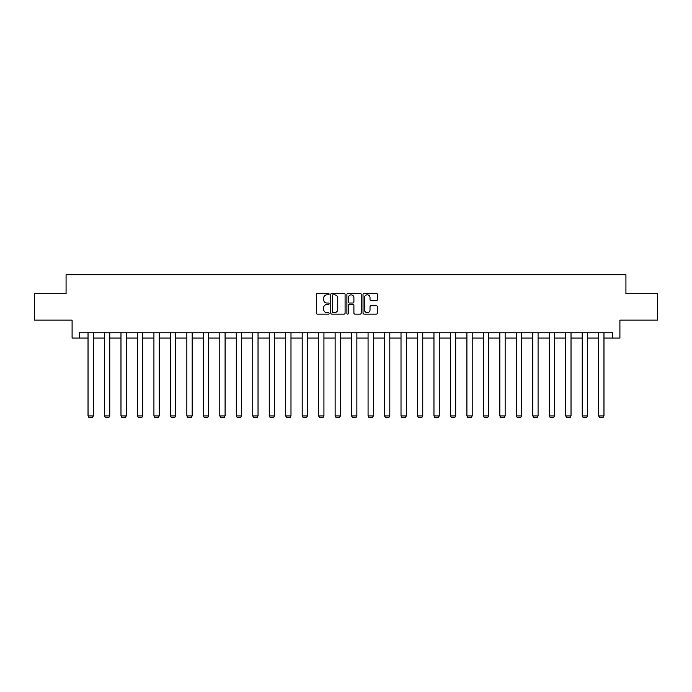 <?xml version="1.0" encoding="UTF-8"?>
<svg xmlns="http://www.w3.org/2000/svg" width="692" height="692" viewBox="0 0 692 692"><rect width="100%" height="100%" fill="white"/><g stroke="black" fill="none" stroke-linecap="round" stroke-linejoin="round"><path stroke-width="1.04" d="M329.107 294.109A0.727 0.727 0 0 0 328.38 293.391L317.368 293.391A1.038 1.038 0 0 0 316.33 294.42L316.33 313.078A1.038 1.038 0 0 0 317.368 314.116L328.38 314.116A0.727 0.727 0 0 0 329.107 313.389A0.727 0.727 0 0 0 328.38 312.663L326.953 312.663A3.313 3.313 0 0 1 323.64 309.35L323.64 307.793A3.313 3.313 0 0 1 326.953 304.48L328.38 304.48A0.727 0.727 0 0 0 329.107 303.753A0.727 0.727 0 0 0 328.38 303.027L326.953 303.027A3.313 3.313 0 0 1 323.64 299.705L323.64 298.157A3.313 3.313 0 0 1 326.953 294.835L328.38 294.835A0.727 0.727 0 0 0 329.107 294.109M376.292 300.691A1.038 1.038 0 0 0 377.33 299.653L377.33 294.42A1.038 1.038 0 0 0 376.292 293.391L364.061 293.391A1.038 1.038 0 0 0 363.023 294.42L363.023 313.078A1.038 1.038 0 0 0 364.061 314.116L376.292 314.116A1.038 1.038 0 0 0 377.33 313.078L377.33 306.755A1.038 1.038 0 0 0 376.292 305.717L371.059 305.717A1.038 1.038 0 0 0 370.021 306.755L370.021 309.895A2.777 2.777 0 0 1 367.244 312.663A2.777 2.777 0 0 1 364.476 309.895L364.476 297.612A2.777 2.777 0 0 1 367.244 294.835A2.777 2.777 0 0 1 370.021 297.612L370.021 299.653A1.038 1.038 0 0 0 371.059 300.691L376.292 300.691M79.476 338.068L79.476 332.791L612.524 332.791L612.524 338.068L619.911 338.068L619.911 320.119L657.4 320.119L657.4 293.719L625.931 293.719L625.931 274.715L66.069 274.715L66.069 293.719L34.6 293.719L34.6 320.119L72.089 320.119L72.089 338.068L88.031 338.068M345.092 294.42A1.038 1.038 0 0 0 344.054 293.391L331.823 293.391A1.038 1.038 0 0 0 330.793 294.42L330.793 313.078A1.038 1.038 0 0 0 331.823 314.116L344.054 314.116A1.038 1.038 0 0 0 345.092 313.078L345.092 294.42M347.946 293.391L360.177 293.391A1.038 1.038 0 0 1 361.207 294.42L361.207 313.078A1.038 1.038 0 0 1 360.177 314.116L354.935 314.116A1.038 1.038 0 0 1 353.906 313.078L353.906 305.509A1.038 1.038 0 0 0 352.868 304.48L349.391 304.48A1.038 1.038 0 0 0 348.361 305.509L348.361 313.389A0.727 0.727 0 0 1 347.635 314.116A0.727 0.727 0 0 1 346.908 313.389L346.908 294.42A1.038 1.038 0 0 1 347.946 293.391M93.308 338.068L104.501 338.068M109.786 338.068L120.979 338.068M126.255 338.068L137.448 338.068M142.734 338.068L153.927 338.068M159.203 338.068L170.396 338.068M175.673 338.068L186.866 338.068M192.151 338.068L203.344 338.068M208.621 338.068L219.814 338.068M225.09 338.068L236.283 338.068M241.569 338.068L252.762 338.068M258.038 338.068L269.231 338.068M274.516 338.068L285.709 338.068M290.986 338.068L302.179 338.068M307.456 338.068L318.649 338.068M323.934 338.068L335.127 338.068M340.403 338.068L351.597 338.068M356.873 338.068L368.066 338.068M373.351 338.068L384.544 338.068M389.821 338.068L401.014 338.068M406.291 338.068L417.484 338.068M422.769 338.068L433.962 338.068M439.238 338.068L450.431 338.068M455.717 338.068L466.91 338.068M472.186 338.068L483.379 338.068M488.656 338.068L499.849 338.068M505.134 338.068L516.327 338.068M521.604 338.068L532.797 338.068M538.073 338.068L549.266 338.068M554.552 338.068L565.745 338.068M571.021 338.068L582.214 338.068M587.499 338.068L598.692 338.068M603.969 338.068L612.524 338.068M332.964 294.835A0.727 0.727 0 0 0 332.238 295.562L332.238 311.936A0.727 0.727 0 0 0 332.964 312.663L334.47 312.663A3.313 3.313 0 0 0 337.782 309.35L337.782 298.157A3.313 3.313 0 0 0 334.47 294.835L332.964 294.835M353.906 297.664A2.777 2.777 0 0 0 351.129 294.887A2.777 2.777 0 0 0 348.361 297.664L348.361 301.989A1.038 1.038 0 0 0 349.391 303.027L352.868 303.027A1.038 1.038 0 0 0 353.906 301.989L353.906 297.664M93.308 332.791L93.308 415.918L88.031 415.918L88.031 332.791M93.308 415.918L92.52 417.285L88.827 417.285L88.031 415.918M109.786 332.791L109.786 415.918L104.501 415.918L104.501 332.791M109.786 415.918L108.99 417.285L105.296 417.285L104.501 415.918M126.255 332.791L126.255 415.918L120.979 415.918L120.979 332.791M126.255 415.918L125.468 417.285L121.766 417.285L120.979 415.918M142.734 332.791L142.734 415.918L137.448 415.918L137.448 332.791M142.734 415.918L141.938 417.285L138.244 417.285L137.448 415.918M159.203 332.791L159.203 415.918L153.927 415.918L153.927 332.791M159.203 415.918L158.407 417.285L154.714 417.285L153.927 415.918M175.673 332.791L175.673 415.918L170.396 415.918L170.396 332.791M175.673 415.918L174.886 417.285L171.184 417.285L170.396 415.918M192.151 332.791L192.151 415.918L186.866 415.918L186.866 332.791M192.151 415.918L191.355 417.285L187.662 417.285L186.866 415.918M208.621 332.791L208.621 415.918L203.344 415.918L203.344 332.791M208.621 415.918L207.825 417.285L204.131 417.285L203.344 415.918M225.09 332.791L225.09 415.918L219.814 415.918L219.814 332.791M225.09 415.918L224.303 417.285L220.61 417.285L219.814 415.918M241.569 332.791L241.569 415.918L236.283 415.918L236.283 332.791M241.569 415.918L240.773 417.285L237.079 417.285L236.283 415.918M258.038 332.791L258.038 415.918L252.762 415.918L252.762 332.791M258.038 415.918L257.251 417.285L253.549 417.285L252.762 415.918M274.516 332.791L274.516 415.918L269.231 415.918L269.231 332.791M274.516 415.918L273.721 417.285L270.027 417.285L269.231 415.918M290.986 332.791L290.986 415.918L285.709 415.918L285.709 332.791M290.986 415.918L290.19 417.285L286.497 417.285L285.709 415.918M307.456 332.791L307.456 415.918L302.179 415.918L302.179 332.791M307.456 415.918L306.668 417.285L302.966 417.285L302.179 415.918M323.934 332.791L323.934 415.918L318.649 415.918L318.649 332.791M323.934 415.918L323.138 417.285L319.445 417.285L318.649 415.918M340.403 332.791L340.403 415.918L335.127 415.918L335.127 332.791M340.403 415.918L339.608 417.285L335.914 417.285L335.127 415.918M356.873 332.791L356.873 415.918L351.597 415.918L351.597 332.791M356.873 415.918L356.086 417.285L352.392 417.285L351.597 415.918M373.351 332.791L373.351 415.918L368.066 415.918L368.066 332.791M373.351 415.918L372.555 417.285L368.862 417.285L368.066 415.918M389.821 332.791L389.821 415.918L384.544 415.918L384.544 332.791M389.821 415.918L389.034 417.285L385.332 417.285L384.544 415.918M406.291 332.791L406.291 415.918L401.014 415.918L401.014 332.791M406.291 415.918L405.503 417.285L401.81 417.285L401.014 415.918M422.769 332.791L422.769 415.918L417.484 415.918L417.484 332.791M422.769 415.918L421.973 417.285L418.279 417.285L417.484 415.918M439.238 332.791L439.238 415.918L433.962 415.918L433.962 332.791M439.238 415.918L438.451 417.285L434.749 417.285L433.962 415.918M455.717 332.791L455.717 415.918L450.431 415.918L450.431 332.791M455.717 415.918L454.921 417.285L451.227 417.285L450.431 415.918M472.186 332.791L472.186 415.918L466.91 415.918L466.91 332.791M472.186 415.918L471.39 417.285L467.697 417.285L466.91 415.918M488.656 332.791L488.656 415.918L483.379 415.918L483.379 332.791M488.656 415.918L487.869 417.285L484.175 417.285L483.379 415.918M505.134 332.791L505.134 415.918L499.849 415.918L499.849 332.791M505.134 415.918L504.338 417.285L500.645 417.285L499.849 415.918M521.604 332.791L521.604 415.918L516.327 415.918L516.327 332.791M521.604 415.918L520.817 417.285L517.114 417.285L516.327 415.918M538.073 332.791L538.073 415.918L532.797 415.918L532.797 332.791M538.073 415.918L537.286 417.285L533.593 417.285L532.797 415.918M554.552 332.791L554.552 415.918L549.266 415.918L549.266 332.791M554.552 415.918L553.756 417.285L550.062 417.285L549.266 415.918M571.021 332.791L571.021 415.918L565.745 415.918L565.745 332.791M571.021 415.918L570.234 417.285L566.532 417.285L565.745 415.918M587.499 332.791L587.499 415.918L582.214 415.918L582.214 332.791M587.499 415.918L586.704 417.285L583.01 417.285L582.214 415.918M603.969 332.791L603.969 415.918L598.692 415.918L598.692 332.791M603.969 415.918L603.173 417.285L599.48 417.285L598.692 415.918"/></g></svg>
